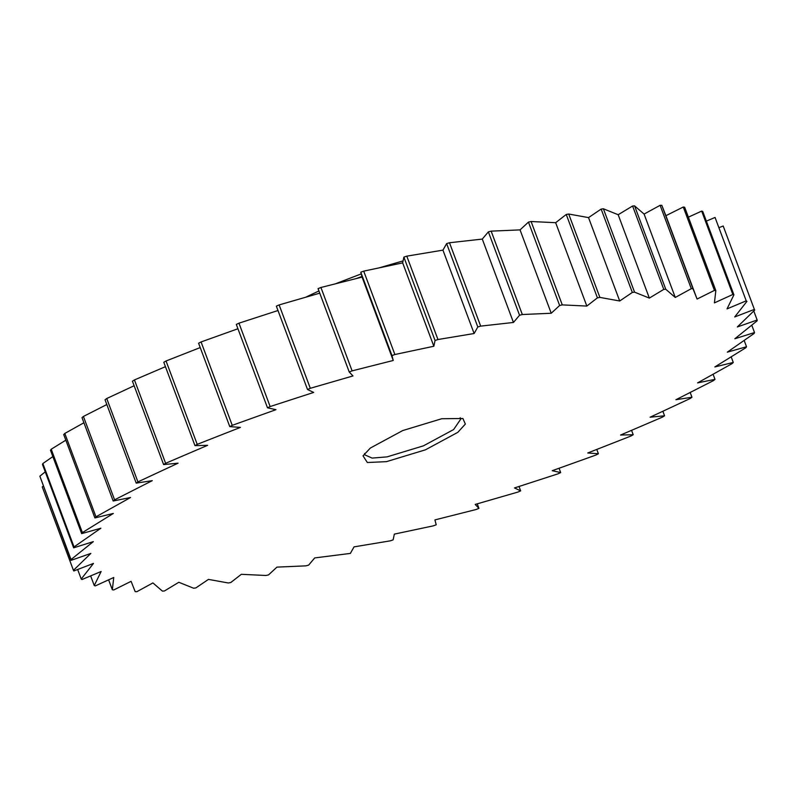 <?xml version="1.0" encoding="UTF-8"?>
<svg xmlns="http://www.w3.org/2000/svg" width="797" height="797" viewBox="0 0 797 797"><rect width="100%" height="100%" fill="white"/><g stroke="black" fill="none" stroke-linecap="round" stroke-linejoin="round"><path stroke-width="1.2" d="M305.54 297.281L318.93 290.955M335.338 283.842L361.24 273.889M379.043 267.882L403.083 260.898M361.918 276.499L356.149 278.591M441.727 418.734L462.898 418.505L465.358 424.074L457.797 432.353L425.459 449.817L386.445 461.652L367.347 462.509L363.024 455.844L370.376 448.024L402.724 430.559L441.727 418.734M364.578 453.473L364.757 454.828L372.099 458.086L387.043 456.88L423.446 445.842L453.642 429.543L460.915 418.873L460.168 417.738M43.227 486.021L42.271 486.947L73.444 570.323L90.848 553.417L71.023 560.361L39.86 476.188L71.033 559.564L93.329 541.621L73.653 547.838L42.48 464.462L42.859 463.545L74.031 546.931L100.87 528.222L81.663 533.621L50.48 450.245L51.217 449.219L82.39 532.605L113.343 513.437L94.903 517.93L63.73 434.554L64.806 433.438L95.989 516.815L130.569 497.497L113.184 501.014L82.011 417.638L83.416 416.452L114.589 499.829L152.267 480.651L136.207 483.131L105.035 399.755L106.748 398.52L137.921 481.896L178.08 463.177L163.614 464.581L132.432 381.205L134.444 379.93L165.617 463.306L207.628 445.324L194.966 445.643L163.793 362.266L166.045 360.981L197.218 444.357L240.425 427.401L229.775 426.614L198.602 343.238L201.073 341.953L232.246 425.339L229.775 426.614M200.226 347.572L166.045 360.981M237.934 328.753L201.073 341.953M236.32 324.429L238.97 323.174L270.143 406.55L267.493 407.805L236.32 324.429M277.994 310.521L238.97 323.174M276.35 306.128L279.129 304.922L310.302 388.298L307.522 389.514L276.35 306.128M319.756 293.166L279.129 304.922M318.063 288.634L320.932 287.478L352.105 370.864L349.235 372.01L318.063 288.634M352.105 370.864L393.25 360.473L391.975 355.582L360.792 272.205L362.077 277.097L320.932 287.478M360.792 272.205L363.711 271.139L394.884 354.516L391.975 355.582M394.884 354.516L433.837 346.257L435.052 340.488L403.88 257.112L402.664 262.88L363.711 271.139M403.88 257.112L406.789 256.146L437.961 339.522L435.052 340.488M437.961 339.522L474.125 333.515L477.802 326.969L446.629 243.593L442.953 250.138L406.789 256.146M446.629 243.593L449.498 242.746L480.671 326.122L477.802 326.969M480.671 326.122L513.457 322.456L519.554 315.243L488.372 231.867L482.285 239.08L449.498 242.746M488.372 231.867L491.151 231.14L522.324 314.516L519.554 315.243M522.324 314.516L551.225 313.261L559.633 305.48L528.461 222.104L520.052 229.885L491.151 231.14M528.461 222.104L531.101 221.516L562.274 304.892L559.633 305.48M562.274 304.892L586.831 306.068L597.421 297.839L566.249 214.463L555.658 222.692L531.101 221.516M566.249 214.463L568.709 214.024L599.882 297.401L597.421 297.839M599.882 297.401L619.707 300.987L632.32 292.449L601.147 209.073L588.535 217.611L568.709 214.024M601.147 209.073L603.389 208.784L634.561 292.16L632.32 292.449M634.561 292.16L649.346 298.098L663.771 289.381L632.599 206.005L618.173 214.722L603.389 208.784M632.599 206.005L634.591 205.885L665.764 289.261L663.771 289.381M665.764 289.261L675.268 297.45L691.288 288.693L660.115 205.317L644.096 214.074L634.591 205.885M660.115 205.317L661.829 205.357L693.001 288.733L691.288 288.693M693.001 288.733L697.076 299.054L714.441 290.407L683.268 207.021L665.903 215.678L661.829 205.357M683.268 207.021L684.663 207.23L715.836 290.606L714.441 290.407M715.836 290.606L714.421 302.89L732.841 294.472L701.669 211.095L688.379 217.163M701.669 211.095L702.745 211.454L733.917 294.83L732.841 294.472M733.917 294.83L727.033 308.887L746.231 300.838L715.058 217.451L706.351 221.108M715.058 217.451L746.231 300.838M746.948 301.346L734.704 316.957L754.37 309.395L723.198 226.019L719.342 227.504M723.198 226.019L754.37 309.395M45.25 471.854L39.86 476.188M52.851 456.581L42.859 463.545M65.832 440.173L51.217 449.219M83.924 422.759L64.806 433.438M106.818 404.537L83.416 416.452M134.135 385.748L106.748 398.52M165.437 366.67L134.444 379.93M232.246 425.339L275.971 409.678L267.493 407.805M270.143 406.55L313.679 392.433L307.522 389.514M310.302 388.298L352.981 375.945L349.235 372.01M754.729 310.053L737.325 326.969L757.15 320.015L753.773 310.979M108.621 579.837L112.337 589.77L113.732 589.979L131.097 581.322L135.171 591.643L136.885 591.683L152.904 582.926L162.409 591.115L164.401 590.995L178.827 582.278L193.611 588.216L195.853 587.927L208.465 579.389L228.291 582.976L230.751 582.537L241.342 574.308L265.899 575.484L268.539 574.896L276.948 567.115L305.849 565.86L308.628 565.133L314.715 557.92L350.371 553.407L354.047 546.862L390.211 540.854L393.12 539.888L394.336 534.12L433.289 525.861L436.208 524.795L434.923 519.903L476.068 509.522L478.937 508.366L475.191 504.431L517.871 492.078L520.65 490.872L514.493 487.943L558.03 473.826L560.68 472.571L552.211 470.698L595.927 455.047L598.398 453.762L587.748 452.975L630.955 436.019L633.207 434.734L620.544 435.052L662.556 417.07L664.568 415.795L650.093 417.21L690.252 398.48L691.965 397.245L675.916 399.725L713.584 380.548L714.989 379.362L697.604 382.879L732.194 363.562L733.27 362.446L714.829 366.939L745.783 347.781L746.52 346.755L727.302 352.154L754.141 333.455L754.52 332.538L734.844 338.765L757.14 320.812L757.15 320.015M112.337 589.77L113.752 577.486L95.331 585.905L94.255 585.546L101.139 571.489L81.942 579.549L81.224 579.03L93.468 563.429L73.802 570.981L73.444 570.323M71.033 559.564L71.023 560.361M74.031 546.931L73.653 547.838M82.39 532.605L81.663 533.621M95.989 516.815L94.903 517.93M114.589 499.829L113.184 501.014M137.921 481.896L136.207 483.131M165.617 463.306L163.614 464.581M197.218 444.357L194.966 445.643M90.649 575.892L94.255 585.546M691.965 397.245L690.182 392.463M733.27 362.446L731.168 356.827M754.52 332.538L751.75 325.146M675.268 297.45L644.096 214.074M619.707 300.987L588.535 217.611M551.225 313.261L520.052 229.885M474.125 333.515L442.953 250.138M393.25 360.473L362.077 277.097M633.207 434.734L631.563 430.33M560.68 472.571L559.066 468.247M478.937 508.366L477.244 503.834M433.837 346.257L402.664 262.88M513.457 322.456L482.285 239.08M586.831 306.068L555.658 222.692M649.346 298.098L618.173 214.722M697.076 299.054L665.903 215.678M746.52 346.755L744.149 340.419M714.989 379.362L713.076 374.241M664.568 415.795L662.865 411.252M598.398 453.762L596.774 449.428M520.65 490.872L519.006 486.479M77.658 569.496L81.224 579.03"/></g></svg>
